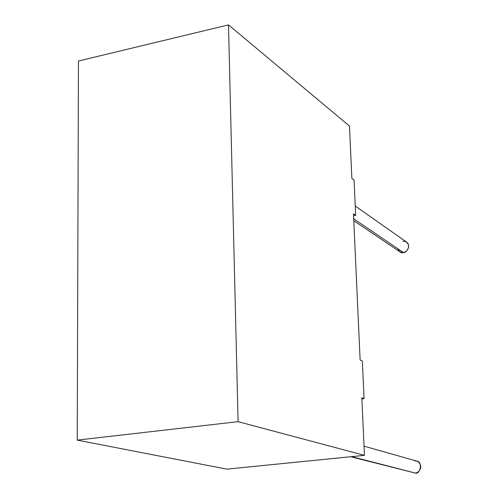<?xml version="1.0" encoding="UTF-8"?>
<svg xmlns="http://www.w3.org/2000/svg" width="498" height="498" viewBox="0 0 498 498"><rect width="100%" height="100%" fill="white"/><g stroke="black" fill="none" stroke-linecap="round" stroke-linejoin="round"><path stroke-width="0.75" d="M353.785 220.689L399.857 251.814L403.461 252.573C406.349 253.47 411.435 245.221 406.549 242.084L355.242 206.004M402.851 241.275L404.644 241.287L406.723 242.215L408.348 244.487L408.653 246.031L408.522 247.649L407.171 250.407L405.229 251.982L403.461 252.573L353.705 218.796L403.461 252.573C401.257 253.233 399.371 251.957 397.802 248.732M350.71 456.741L415.357 473.075C419.901 474.737 423.4 461.995 416.67 461.061L364.044 446.171M414.697 460.887L416.571 461.036L418.737 462.181L420.437 464.746L420.76 466.433L420.623 468.164L419.223 471.021L417.2 472.571L415.357 473.075L351.737 456.635L411.846 472.172M362.351 361.019L364.082 398.624L361.89 398.879L364.082 398.624L362.351 361.019L360.129 360.048L353.474 213.798L355.672 215.31L354.053 180.015L351.862 178.377L349.484 126.075L228.495 24.9L238.094 421.669L77.234 440.126L226.864 469.135L364.461 455.359L238.094 421.669L364.461 455.359L361.847 397.802L364.082 398.624L361.847 397.802L364.461 455.359L226.864 469.135L77.234 440.126L78.454 61.005L228.495 24.9L349.484 126.075L351.862 178.377L354.053 180.015L355.672 215.31L353.561 215.671L355.672 215.31L353.474 213.798L360.129 360.048L362.351 361.019M238.094 421.669L228.495 24.9L78.454 61.005L77.234 440.126L238.094 421.669"/></g></svg>

